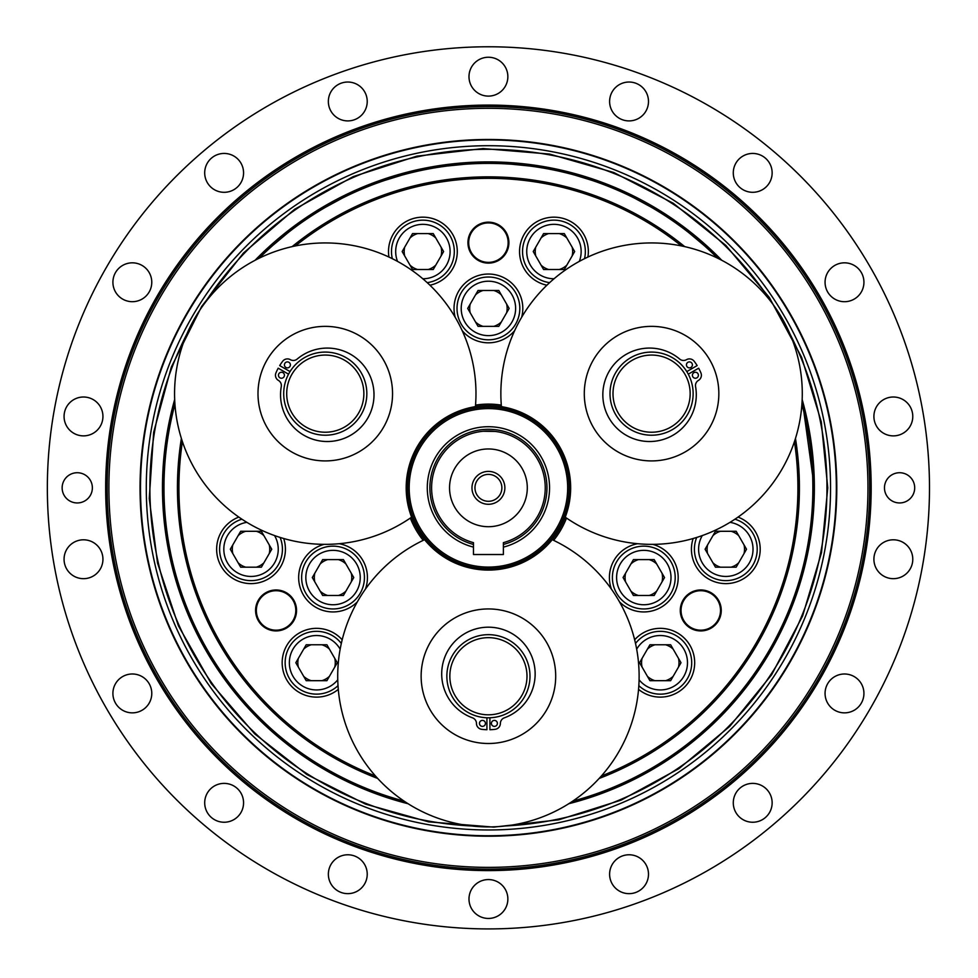 <?xml version="1.0" encoding="UTF-8"?>
<svg xmlns="http://www.w3.org/2000/svg" width="978" height="978" viewBox="0 0 978 978"><rect width="100%" height="100%" fill="white"/><g stroke="black" fill="none" stroke-linecap="round" stroke-linejoin="round"><path stroke-width="1.47" d="M601.898 439.024A67.286 67.286 0 0 1 637.106 327.936A67.286 67.286 0 0 1 715.7 413.975A67.286 67.286 0 0 1 601.898 439.024M565.235 517.179A150.71 150.71 0 0 0 791.654 449.244A150.71 150.71 0 0 0 673.463 244.537A150.71 150.71 0 0 0 501.421 406.64M389.403 413.975A67.286 67.286 0 0 1 275.6 439.024A67.286 67.286 0 0 1 310.808 327.936A67.286 67.286 0 0 1 389.403 413.975M475.418 406.64A150.71 150.71 0 0 0 303.388 244.537A150.71 150.71 0 0 0 185.197 449.244A150.71 150.71 0 0 0 411.604 517.179M690.92 367.471A2.995 2.995 0 0 1 686.434 364.892A2.995 2.995 0 0 1 690.92 362.3A2.995 2.995 0 0 1 690.92 367.471M696.898 377.838A2.995 2.995 0 0 1 692.412 375.246A2.995 2.995 0 0 1 696.898 372.655A2.995 2.995 0 0 1 696.898 377.838M688.292 374.171L698.647 368.193A53.521 53.521 0 0 1 700.92 372.936A5.978 5.978 0 0 1 698.426 380.405A5.978 5.978 0 0 0 695.566 386.616A46.724 46.724 0 0 1 644.16 441.212A46.724 46.724 0 0 1 606.666 376.273A46.724 46.724 0 0 1 679.661 359.06A5.978 5.978 0 0 0 686.458 359.684A5.978 5.978 0 0 1 694.184 361.273A53.521 53.521 0 0 1 697.155 365.601L686.788 371.579M282.935 372.655A2.995 2.995 0 0 1 282.935 377.838A2.995 2.995 0 0 1 278.449 375.246A2.995 2.995 0 0 1 282.935 372.655M288.913 362.3A2.995 2.995 0 0 1 288.913 367.471A2.995 2.995 0 0 1 284.427 364.892A2.995 2.995 0 0 1 288.913 362.3M290.05 371.579L279.684 365.601A53.521 53.521 0 0 1 282.654 361.273A5.978 5.978 0 0 1 290.38 359.684A5.978 5.978 0 0 0 297.19 359.06A46.724 46.724 0 0 1 370.173 376.273A46.724 46.724 0 0 1 332.679 441.212A46.724 46.724 0 0 1 281.273 386.616A5.978 5.978 0 0 0 278.412 380.405A5.978 5.978 0 0 1 275.93 372.936A53.521 53.521 0 0 1 278.192 368.193L288.547 374.171M670.859 427.056A38.57 38.57 0 0 1 612.998 393.645A38.57 38.57 0 0 1 670.859 360.234A38.57 38.57 0 0 1 670.859 427.056M672.351 429.648A41.565 41.565 0 0 0 672.351 357.655A41.565 41.565 0 0 0 610.003 393.645A41.565 41.565 0 0 0 672.351 429.648M344.562 360.234A38.57 38.57 0 0 1 344.562 427.056A38.57 38.57 0 0 1 286.701 393.645A38.57 38.57 0 0 1 344.562 360.234M346.053 357.655A41.565 41.565 0 0 0 283.706 393.645A41.565 41.565 0 0 0 346.053 429.648A41.565 41.565 0 0 0 346.053 357.655M491.408 723.39A2.995 2.995 0 0 1 495.895 720.798A2.995 2.995 0 0 1 495.895 725.982A2.995 2.995 0 0 1 491.408 723.39M479.452 723.39A2.995 2.995 0 0 1 483.939 720.798A2.995 2.995 0 0 1 483.939 725.982A2.995 2.995 0 0 1 479.452 723.39M486.922 717.766L486.922 729.722A53.521 53.521 0 0 1 481.689 729.319A5.978 5.978 0 0 1 476.457 723.427A5.978 5.978 0 0 0 472.508 717.84A46.724 46.724 0 0 1 450.931 646.03A46.724 46.724 0 0 1 525.919 646.03A46.724 46.724 0 0 1 504.33 717.84A5.978 5.978 0 0 0 500.381 723.427A5.978 5.978 0 0 1 495.149 729.319A53.521 53.521 0 0 1 489.917 729.722L489.917 717.766M406.188 487.839A82.238 82.238 0 0 1 488.425 405.613A82.238 82.238 0 0 1 570.651 487.839A82.238 82.238 0 0 1 488.425 570.076A82.238 82.238 0 0 1 406.188 487.839M409.183 487.839A79.242 79.242 0 0 1 528.047 419.22A79.242 79.242 0 0 1 528.047 556.47A79.242 79.242 0 0 1 409.183 487.839M407.679 487.839A80.734 80.734 0 0 0 528.792 557.766A80.734 80.734 0 0 0 528.792 417.924A80.734 80.734 0 0 0 407.679 487.839M488.425 407.105C497.9 407.471 497.9 407.471 488.425 407.105M485.601 407.154L481.066 407.435M473.474 547.118A61.137 61.137 0 0 1 438.168 453.022A61.137 61.137 0 0 1 538.67 453.022A61.137 61.137 0 0 1 503.377 547.118L503.377 554.526L473.474 554.526L473.474 542.656A56.81 56.81 0 0 1 441.934 455.186A56.81 56.81 0 0 1 534.917 455.186A56.81 56.81 0 0 1 503.377 542.656L503.377 544.44A58.546 58.546 0 0 0 536.409 454.318A58.546 58.546 0 0 0 440.43 454.318A58.546 58.546 0 0 0 473.474 544.44M488.425 431.029L495.21 431.432L483.218 431.261M503.377 547.118L503.377 544.44M471.971 487.839A16.443 16.443 0 0 1 488.425 471.396A16.443 16.443 0 0 1 504.868 487.839A16.443 16.443 0 0 1 488.425 504.281A16.443 16.443 0 0 1 471.971 487.839M488.425 501.298A13.46 13.46 0 0 1 476.763 481.115A13.46 13.46 0 0 1 500.076 481.115A13.46 13.46 0 0 1 488.425 501.298M488.425 448.963A38.875 38.875 0 0 1 522.081 507.276A38.875 38.875 0 0 1 454.758 507.276A38.875 38.875 0 0 1 488.425 448.963M424.599 539.697A150.71 150.71 0 0 0 370.234 769.735A150.71 150.71 0 0 0 606.604 769.735A150.71 150.71 0 0 0 552.24 539.697M473.951 610.516A67.286 67.286 0 0 1 552.558 696.556A67.286 67.286 0 0 1 438.743 721.605A67.286 67.286 0 0 1 473.951 610.516M449.843 676.226A38.57 38.57 0 0 1 507.704 642.827A38.57 38.57 0 0 1 507.704 709.637A38.57 38.57 0 0 1 449.843 676.226M446.86 676.226A41.565 41.565 0 0 0 509.208 712.228A41.565 41.565 0 0 0 509.208 640.235A41.565 41.565 0 0 0 446.86 676.226M708.952 869.821A441.066 441.066 0 0 1 47.347 487.839A441.066 441.066 0 0 1 708.952 105.868A441.066 441.066 0 0 1 708.952 869.821M186.725 662.02A348.364 348.364 0 0 1 488.425 139.475A348.364 348.364 0 0 1 790.114 662.02A348.364 348.364 0 0 1 186.725 662.02M612.216 883.929A19.438 19.438 0 0 1 629.05 854.772A19.438 19.438 0 0 1 645.883 883.929A19.438 19.438 0 0 1 612.216 883.929M740.212 817.694A19.438 19.438 0 0 1 746.067 784.552A19.438 19.438 0 0 1 771.85 806.19A19.438 19.438 0 0 1 740.212 817.694M837.853 711.691A19.438 19.438 0 0 1 832.009 678.536A19.438 19.438 0 0 1 863.635 690.052A19.438 19.438 0 0 1 837.853 711.691M893.342 578.67A19.438 19.438 0 0 1 876.508 549.514A19.438 19.438 0 0 1 910.176 549.514A19.438 19.438 0 0 1 893.342 578.67M899.98 434.709A19.438 19.438 0 0 1 874.198 413.071A19.438 19.438 0 0 1 905.836 401.555A19.438 19.438 0 0 1 899.98 434.709M856.997 297.153A19.438 19.438 0 0 1 825.359 285.637A19.438 19.438 0 0 1 851.141 263.999A19.438 19.438 0 0 1 856.997 297.153M769.539 182.593A19.438 19.438 0 0 1 735.884 182.593A19.438 19.438 0 0 1 752.705 153.436A19.438 19.438 0 0 1 769.539 182.593M648.194 104.842A19.438 19.438 0 0 1 616.556 116.358A19.438 19.438 0 0 1 622.399 83.203A19.438 19.438 0 0 1 648.194 104.842M507.558 73.301A19.438 19.438 0 0 1 481.775 94.939A19.438 19.438 0 0 1 475.931 61.785A19.438 19.438 0 0 1 507.558 73.301M364.623 91.749A19.438 19.438 0 0 1 347.789 120.905A19.438 19.438 0 0 1 330.955 91.749A19.438 19.438 0 0 1 364.623 91.749M236.627 157.984A19.438 19.438 0 0 1 230.771 191.138A19.438 19.438 0 0 1 204.989 169.5A19.438 19.438 0 0 1 236.627 157.984M138.986 263.999A19.438 19.438 0 0 1 144.83 297.153A19.438 19.438 0 0 1 113.203 285.637A19.438 19.438 0 0 1 138.986 263.999M83.497 397.007A19.438 19.438 0 0 1 100.331 426.163A19.438 19.438 0 0 1 66.675 426.163A19.438 19.438 0 0 1 83.497 397.007M76.859 540.968A19.438 19.438 0 0 1 102.641 562.619A19.438 19.438 0 0 1 71.003 574.123A19.438 19.438 0 0 1 76.859 540.968M119.842 678.536A19.438 19.438 0 0 1 151.48 690.052A19.438 19.438 0 0 1 125.697 711.691A19.438 19.438 0 0 1 119.842 678.536M207.299 793.097A19.438 19.438 0 0 1 240.967 793.097A19.438 19.438 0 0 1 224.133 822.241A19.438 19.438 0 0 1 207.299 793.097M328.657 870.836A19.438 19.438 0 0 1 360.283 859.32A19.438 19.438 0 0 1 354.439 892.474A19.438 19.438 0 0 1 328.657 870.836M469.281 902.376A19.438 19.438 0 0 1 495.064 880.738A19.438 19.438 0 0 1 500.919 913.892A19.438 19.438 0 0 1 469.281 902.376M64.169 495.394A15.11 15.11 0 0 1 77.262 472.729A15.11 15.11 0 0 1 90.343 495.394A15.11 15.11 0 0 1 64.169 495.394M912.67 480.284A15.11 15.11 0 0 1 899.589 502.949A15.11 15.11 0 0 1 886.496 480.284A15.11 15.11 0 0 1 912.67 480.284M159.732 677.607A379.537 379.537 0 0 1 488.425 108.301A379.537 379.537 0 0 1 817.107 677.607A379.537 379.537 0 0 1 159.732 677.607M158.24 678.475A381.261 381.261 0 0 0 818.598 678.475A381.261 381.261 0 0 0 488.425 106.578A381.261 381.261 0 0 0 158.24 678.475M455.186 317.251A34.389 34.389 0 0 1 483.963 274.329A34.389 34.389 0 0 1 521.653 317.251M514.648 330.662A34.389 34.389 0 0 1 462.191 330.662M652.778 544.355A34.389 34.389 0 0 1 675.553 590.749A34.389 34.389 0 0 1 619.539 601.922M611.421 589.147A34.389 34.389 0 0 1 637.656 543.719M357.3 601.922A34.389 34.389 0 0 1 305.735 598.45A34.389 34.389 0 0 1 324.073 544.355M339.183 543.719A34.389 34.389 0 0 1 365.417 589.147M546.898 285.209A34.389 34.389 0 0 1 519.88 246.835A34.389 34.389 0 0 1 556.311 217.25A34.389 34.389 0 0 1 587.9 257.043M388.951 257.043A34.389 34.389 0 0 1 420.137 217.275A34.389 34.389 0 0 1 457.276 251.554A34.389 34.389 0 0 1 429.941 285.209M738.035 517.093A34.389 34.389 0 0 1 756.874 563.988A34.389 34.389 0 0 1 708.622 579.013A34.389 34.389 0 0 1 693.145 538.511M634.661 639.795A34.389 34.389 0 0 1 681.397 635.59A34.389 34.389 0 0 1 688.818 681.935A34.389 34.389 0 0 1 638.561 689.38M338.29 689.38A34.389 34.389 0 0 1 288.241 682.253A34.389 34.389 0 0 1 299.366 632.949A34.389 34.389 0 0 1 342.178 639.795M283.706 538.511A34.389 34.389 0 0 1 263.974 581.091A34.389 34.389 0 0 1 220.136 564.343A34.389 34.389 0 0 1 238.815 517.093M467.936 242.642A20.489 20.489 0 0 1 498.658 224.903A20.489 20.489 0 0 1 498.658 260.38A20.489 20.489 0 0 1 467.936 242.642M711.018 592.705A20.489 20.489 0 0 1 711.018 628.182A20.489 20.489 0 0 1 680.285 610.443A20.489 20.489 0 0 1 711.018 592.705M286.309 628.182A20.489 20.489 0 0 1 255.588 610.443A20.489 20.489 0 0 1 286.309 592.705A20.489 20.489 0 0 1 286.309 628.182M410.332 518.059A83.729 83.729 0 0 0 423.205 540.357M553.634 540.357A83.729 83.729 0 0 0 566.506 518.059M501.298 405.112A83.729 83.729 0 0 0 475.54 405.112M599.172 778.439A310.992 310.992 0 0 0 795.469 438.462M684.71 246.627A310.992 310.992 0 0 0 292.129 246.627M181.382 438.462A310.992 310.992 0 0 0 377.667 778.439M375.442 775.982A309.5 309.5 0 0 1 182.397 441.616M295.368 245.93A309.5 309.5 0 0 1 681.47 245.93M794.442 441.616A309.5 309.5 0 0 1 601.397 775.982M488.425 262.373A19.731 19.731 0 0 1 471.335 232.776A19.731 19.731 0 0 1 505.504 232.776A19.731 19.731 0 0 1 488.425 262.373M488.425 829.967A342.129 342.129 0 0 1 192.128 316.774A342.129 342.129 0 0 1 784.711 316.774A342.129 342.129 0 0 1 488.425 829.967M683.683 600.578A19.731 19.731 0 0 1 717.864 600.578A19.731 19.731 0 0 1 700.774 630.174A19.731 19.731 0 0 1 683.683 600.578M293.156 600.578A19.731 19.731 0 0 1 276.065 630.174A19.731 19.731 0 0 1 258.987 600.578A19.731 19.731 0 0 1 293.156 600.578M303.669 676.311A18.716 18.716 0 0 0 311.236 680.676M298.351 658.365A18.716 18.716 0 0 0 298.351 667.094M311.236 644.783A18.716 18.716 0 0 0 303.669 649.147M329.439 649.147A18.716 18.716 0 0 0 321.884 644.783M334.757 667.094A18.716 18.716 0 0 0 334.757 658.365M321.884 680.676A18.716 18.716 0 0 0 329.439 676.311M326.921 680.676L306.187 680.676L295.833 662.729L306.187 644.783L326.921 644.783L337.276 662.729L326.921 680.676M341.322 643.438A31.394 31.394 0 0 0 287.349 674.258A31.394 31.394 0 0 0 338.009 685.664M238.143 562.815A18.716 18.716 0 0 0 245.698 567.179M232.825 544.868A18.716 18.716 0 0 0 232.825 553.597M245.698 531.286A18.716 18.716 0 0 0 238.143 535.651M263.901 535.651A18.716 18.716 0 0 0 256.346 531.286M269.231 553.597A18.716 18.716 0 0 0 269.231 544.868M256.346 567.179A18.716 18.716 0 0 0 263.901 562.815M261.383 567.179L240.661 567.179L230.307 549.233L240.661 531.286L261.383 531.286L271.75 549.233L261.383 567.179M241.896 519.196A31.394 31.394 0 0 0 254.109 580.48A31.394 31.394 0 0 0 280.124 537.435M320.161 591.128A18.716 18.716 0 0 0 327.716 595.492M314.83 573.181A18.716 18.716 0 0 0 314.83 581.91M327.716 559.599A18.716 18.716 0 0 0 320.161 563.964M345.919 563.964A18.716 18.716 0 0 0 338.364 559.599M351.249 581.91A18.716 18.716 0 0 0 351.249 573.181M338.364 595.492A18.716 18.716 0 0 0 345.919 591.128M343.4 595.492L322.679 595.492L312.312 577.546L322.679 559.599L343.4 559.599L353.767 577.546L343.4 595.492M364.439 577.546A31.394 31.394 0 0 0 333.046 546.152A31.394 31.394 0 0 0 301.64 577.546A31.394 31.394 0 0 0 333.046 608.952A31.394 31.394 0 0 0 364.439 577.546M417.569 233.608A18.716 18.716 0 0 0 410.014 237.972M435.772 237.972A18.716 18.716 0 0 0 428.217 233.608M441.09 255.918A18.716 18.716 0 0 0 441.09 247.189M428.217 269.5A18.716 18.716 0 0 0 435.772 265.136M410.014 265.136A18.716 18.716 0 0 0 417.569 269.5M404.684 247.189A18.716 18.716 0 0 0 404.684 255.918M402.166 251.554L412.533 233.608L433.254 233.608L443.621 251.554L433.254 269.5L412.533 269.5L402.166 251.554M427.227 282.654A31.394 31.394 0 0 0 427.508 220.502A31.394 31.394 0 0 0 392.312 258.669M483.095 290.478A18.716 18.716 0 0 0 475.54 294.843M501.298 294.843A18.716 18.716 0 0 0 493.743 290.478M506.628 312.789A18.716 18.716 0 0 0 506.628 304.06M493.743 326.371A18.716 18.716 0 0 0 501.298 322.006M475.54 322.006A18.716 18.716 0 0 0 483.095 326.371M470.21 304.06A18.716 18.716 0 0 0 470.21 312.789M467.692 308.425L478.059 290.478L498.78 290.478L509.147 308.425L498.78 326.371L478.059 326.371L467.692 308.425M472.716 335.613A31.394 31.394 0 0 0 515.614 324.121A31.394 31.394 0 0 0 504.122 281.236A31.394 31.394 0 0 0 461.225 292.728A31.394 31.394 0 0 0 472.716 335.613M548.621 233.608A18.716 18.716 0 0 0 541.066 237.972M566.824 237.972A18.716 18.716 0 0 0 559.269 233.608M572.154 255.918A18.716 18.716 0 0 0 572.154 247.189M559.269 269.5A18.716 18.716 0 0 0 566.824 265.136M541.066 265.136A18.716 18.716 0 0 0 548.621 269.5M535.748 247.189A18.716 18.716 0 0 0 535.748 255.918M533.23 251.554L543.585 233.608L564.306 233.608L574.673 251.554L564.306 269.5L543.585 269.5L533.23 251.554M584.526 258.669A31.394 31.394 0 0 0 525.345 238.608A31.394 31.394 0 0 0 549.612 282.654M744.014 553.597A18.716 18.716 0 0 0 744.014 544.868M731.141 567.179A18.716 18.716 0 0 0 738.696 562.815M712.938 562.815A18.716 18.716 0 0 0 720.493 567.179M707.607 544.868A18.716 18.716 0 0 0 707.607 553.597M720.493 531.286A18.716 18.716 0 0 0 712.938 535.651M738.696 535.651A18.716 18.716 0 0 0 731.141 531.286M736.177 531.286L746.532 549.233L736.177 567.179L715.456 567.179L705.089 549.233L715.456 531.286L736.177 531.286M696.715 537.435A31.394 31.394 0 0 0 750.395 568.756A31.394 31.394 0 0 0 734.943 519.196M662.008 581.91A18.716 18.716 0 0 0 662.008 573.181M649.123 595.492A18.716 18.716 0 0 0 656.678 591.128M630.92 591.128A18.716 18.716 0 0 0 638.475 595.492M625.59 573.181A18.716 18.716 0 0 0 625.59 581.91M638.475 559.599A18.716 18.716 0 0 0 630.92 563.964M656.678 563.964A18.716 18.716 0 0 0 649.123 559.599M654.16 559.599L664.527 577.546L654.16 595.492L633.438 595.492L623.072 577.546L633.438 559.599L654.16 559.599M628.096 550.357A31.394 31.394 0 0 0 616.605 593.243A31.394 31.394 0 0 0 659.502 604.746A31.394 31.394 0 0 0 670.994 561.849A31.394 31.394 0 0 0 628.096 550.357M678.487 667.094A18.716 18.716 0 0 0 678.487 658.365M665.615 680.676A18.716 18.716 0 0 0 673.17 676.311M647.399 676.311A18.716 18.716 0 0 0 654.967 680.676M642.081 658.365A18.716 18.716 0 0 0 642.081 667.094M654.967 644.783A18.716 18.716 0 0 0 647.399 649.147M673.17 649.147A18.716 18.716 0 0 0 665.615 644.783M670.651 644.783L681.006 662.729L670.651 680.676L649.93 680.676L639.563 662.729L649.93 644.783L670.651 644.783M638.83 685.664A31.394 31.394 0 0 0 685.798 644.441A31.394 31.394 0 0 0 635.517 643.438M156.945 679.221A382.753 382.753 0 0 0 819.894 679.221A382.753 382.753 0 0 0 488.425 105.086A382.753 382.753 0 0 0 156.945 679.221M408.046 803.72A325.943 325.943 0 0 1 174.671 399.513L164.817 448.804L162.641 498.083L168.338 549.416L182.421 600.089L204.622 648.133L234.317 691.972L270.588 730.309L312.422 762.18L358.633 786.825L408.034 803.708M255.05 260.295A325.943 325.943 0 0 1 721.788 260.295M568.805 803.708L619.355 786.324L666.531 760.823L709.038 727.779L745.664 688.011L775.273 642.595L796.96 592.888L810.065 540.602L814.356 487.839L802.168 399.525A325.943 325.943 0 0 1 568.793 803.72M801.911 404.232A324.451 324.451 0 0 1 572.753 801.129M404.085 801.129A324.451 324.451 0 0 1 174.928 404.232M259.268 258.155A324.451 324.451 0 0 1 717.571 258.155M836.337 487.839A347.923 347.923 0 0 1 314.464 789.148A347.923 347.923 0 0 1 314.464 186.529A347.923 347.923 0 0 1 836.337 487.839M470.993 825.933A338.535 338.535 0 0 1 186.92 333.889M204.341 303.706A338.535 338.535 0 0 1 772.498 303.706M789.931 333.889A338.535 338.535 0 0 1 505.846 825.933M340.161 649.184A27.213 27.213 0 0 0 300.197 640.993A27.213 27.213 0 0 0 297.006 681.654A27.213 27.213 0 0 0 337.752 679.796M246.847 522.35A27.213 27.213 0 0 0 223.962 552.032A27.213 27.213 0 0 0 252.422 576.409A27.213 27.213 0 0 0 274.561 535.565M360.246 577.546A27.213 27.213 0 0 0 319.439 553.988A27.213 27.213 0 0 0 319.439 601.115A27.213 27.213 0 0 0 360.246 577.546M422.826 278.767A27.213 27.213 0 0 0 449.904 248.253A27.213 27.213 0 0 0 416.286 225.16A27.213 27.213 0 0 0 397.52 261.383M474.819 331.994A27.213 27.213 0 0 0 515.626 308.425A27.213 27.213 0 0 0 474.819 284.855A27.213 27.213 0 0 0 474.819 331.994M579.318 261.383A27.213 27.213 0 0 0 565.064 226.713A27.213 27.213 0 0 0 529.709 239.182A27.213 27.213 0 0 0 554.013 278.767M702.277 535.565A27.213 27.213 0 0 0 715.162 574.269A27.213 27.213 0 0 0 751.984 556.702A27.213 27.213 0 0 0 729.991 522.35M630.199 553.988A27.213 27.213 0 0 0 630.199 601.115A27.213 27.213 0 0 0 671.006 577.546A27.213 27.213 0 0 0 630.199 553.988M639.086 679.796A27.213 27.213 0 0 0 676.238 684.771A27.213 27.213 0 0 0 683.121 647.937A27.213 27.213 0 0 0 636.69 649.184M255.038 260.307L305.075 218.351L362.19 187.336L424.061 168.314L488.352 161.908L552.643 168.289L614.563 187.299L671.715 218.314L721.801 260.307M827.755 487.839L821.52 552.57L802.583 616.042L771.544 674.869L729.735 726.409L678.94 768.647L621.201 800.114L558.719 819.808L493.756 827.119L428.584 821.85L365.515 804.124L306.811 774.49L254.708 733.867L211.309 683.671L178.436 625.847L157.519 562.998L149.255 498.499L153.656 432.337L171.321 367.08L201.7 306.371L243.436 253.033L294.671 209.255L353.254 176.59L416.86 156.15L483.095 148.558L549.526 154.059L613.744 172.495L673.316 203.302L725.908 245.454L769.307 297.446L801.569 357.178L821.275 421.848L827.755 487.839"/></g></svg>
